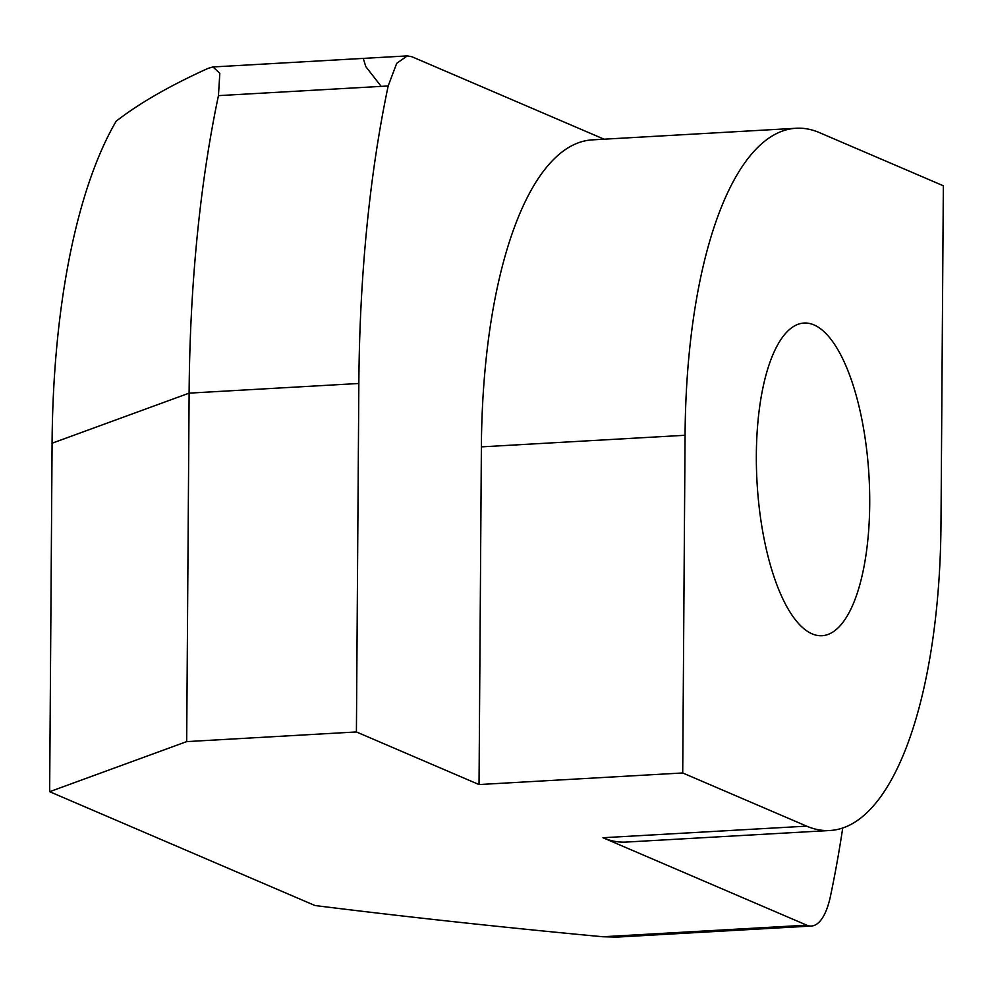 <?xml version="1.0" encoding="UTF-8"?>
<svg xmlns="http://www.w3.org/2000/svg" width="993" height="993" viewBox="0 0 993 993"><rect width="100%" height="100%" fill="white"/><g stroke="black" fill="none" stroke-linecap="round" stroke-linejoin="round"><path stroke-width="1.49" d="M756.343 455.055A156.596 56.092 -93.3 0 1 804.131 323.035A156.596 56.092 -93.3 0 1 869.719 503.699A156.596 56.092 -93.3 0 1 821.931 635.719A156.596 56.092 -93.3 0 1 756.343 455.055M682.712 772.964L806.639 826.139A364.183 130.443 86.7 0 0 829.838 830.496A364.183 130.443 86.7 0 0 940.992 523.472L943.35 185.778L819.424 132.615A364.183 130.443 86.7 0 0 796.225 128.258A364.183 130.443 86.7 0 0 685.071 435.282L682.712 772.964L479.036 784.557L356.413 731.953L186.684 741.61L49.65 791.694L314.98 905.529C406.869 916.986 502.83 927.4 602.875 936.759L806.738 925.166L602.962 837.732A364.183 130.443 86.7 0 0 626.161 842.076L829.838 830.496M52.083 443.226L189.117 393.141A691.947 247.84 -93.3 0 1 218.448 95.638L219.813 73.321L212.974 66.941L208.096 68.368C170.014 85.584 139.368 103.198 116.156 121.208A451.579 161.747 86.7 0 0 52.083 443.226L49.65 791.694M796.225 128.258L592.536 139.852A364.183 130.443 86.7 0 0 481.382 446.875L479.036 784.557M364.381 58.339L363.339 58.637L365.796 66.593L381.188 86.379L388.176 85.981L396.704 63.329L407.316 55.893L411.958 56.762L604.067 139.194M388.176 85.981A691.947 247.84 86.7 0 0 358.845 383.484L189.117 393.141L186.684 741.61M806.738 925.166A72.837 26.091 86.7 0 0 811.38 926.035L617.038 937.094L602.875 936.759M811.38 926.035A72.837 26.091 86.7 0 0 830.52 895.947A691.947 247.84 86.7 0 0 842.734 827.939M358.845 383.484L356.413 731.953M407.316 55.893L213.383 66.928M806.639 826.139L602.962 837.732M685.071 435.282L481.382 446.875M218.448 95.638L381.188 86.379"/></g></svg>
